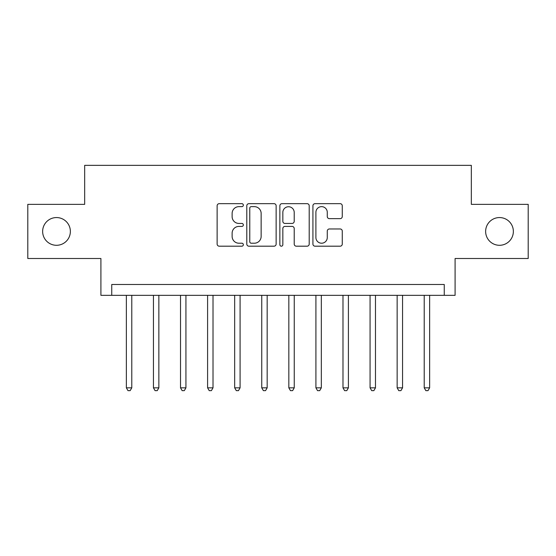 <?xml version="1.0" encoding="UTF-8"?>
<svg xmlns="http://www.w3.org/2000/svg" width="556" height="556" viewBox="0 0 556 556"><rect width="100%" height="100%" fill="white"/><g stroke="black" fill="none" stroke-linecap="round" stroke-linejoin="round"><path stroke-width="0.83" d="M243.34 205.15A1.487 1.487 0 0 0 241.853 203.663L219.259 203.663A2.127 2.127 0 0 0 217.132 205.79L217.132 244.063A2.127 2.127 0 0 0 219.259 246.19L241.853 246.19A1.487 1.487 0 0 0 243.34 244.703A1.487 1.487 0 0 0 241.853 243.215L238.927 243.215A6.804 6.804 0 0 1 232.123 236.411L232.123 233.221A6.804 6.804 0 0 1 238.927 226.417L241.853 226.417A1.487 1.487 0 0 0 243.34 224.93A1.487 1.487 0 0 0 241.853 223.436L238.927 223.436A6.804 6.804 0 0 1 232.123 216.631L232.123 213.448A6.804 6.804 0 0 1 238.927 206.644L241.853 206.644A1.487 1.487 0 0 0 243.34 205.15M485.631 231.428A13.865 13.865 0 0 0 499.496 245.293A13.865 13.865 0 0 0 513.362 231.428A13.865 13.865 0 0 0 499.496 217.563A13.865 13.865 0 0 0 485.631 231.428M42.638 231.428A13.865 13.865 0 0 0 56.503 245.293A13.865 13.865 0 0 0 70.369 231.428A13.865 13.865 0 0 0 56.503 217.563A13.865 13.865 0 0 0 42.638 231.428M340.14 218.654A2.127 2.127 0 0 0 342.267 216.527L342.267 205.79A2.127 2.127 0 0 0 340.14 203.663L315.05 203.663A2.127 2.127 0 0 0 312.924 205.79L312.924 244.063A2.127 2.127 0 0 0 315.05 246.19L340.14 246.19A2.127 2.127 0 0 0 342.267 244.063L342.267 231.094A2.127 2.127 0 0 0 340.14 228.968L329.402 228.968A2.127 2.127 0 0 0 327.275 231.094L327.275 237.523A5.685 5.685 0 0 1 321.59 243.215A5.685 5.685 0 0 1 315.898 237.523L315.898 212.329A5.685 5.685 0 0 1 321.59 206.644A5.685 5.685 0 0 1 327.275 212.329L327.275 216.527A2.127 2.127 0 0 0 329.402 218.654L340.14 218.654M444.258 295.333L455.093 295.333L455.093 258.505L528.2 258.505L528.2 204.351L471.335 204.351L471.335 165.354L84.665 165.354L84.665 204.351L27.8 204.351L27.8 258.505L100.907 258.505L100.907 295.333L444.258 295.333L444.258 284.498L111.742 284.498L111.742 295.333M276.137 205.79A2.127 2.127 0 0 0 274.011 203.663L248.921 203.663A2.127 2.127 0 0 0 246.794 205.79L246.794 244.063A2.127 2.127 0 0 0 248.921 246.19L274.011 246.19A2.127 2.127 0 0 0 276.137 244.063L276.137 205.79M281.989 203.663L307.079 203.663A2.127 2.127 0 0 1 309.205 205.79L309.205 244.063A2.127 2.127 0 0 1 307.079 246.19L296.341 246.19A2.127 2.127 0 0 1 294.214 244.063L294.214 228.544A2.127 2.127 0 0 0 292.088 226.417L284.964 226.417A2.127 2.127 0 0 0 282.837 228.544L282.837 244.703A1.487 1.487 0 0 1 281.35 246.19A1.487 1.487 0 0 1 279.863 244.703L279.863 205.79A2.127 2.127 0 0 1 281.989 203.663M251.263 206.644A1.487 1.487 0 0 0 249.776 208.132L249.776 241.728A1.487 1.487 0 0 0 251.263 243.215L254.342 243.215A6.804 6.804 0 0 0 261.146 236.411L261.146 213.448A6.804 6.804 0 0 0 254.342 206.644L251.263 206.644M294.214 212.434A5.685 5.685 0 0 0 288.522 206.749A5.685 5.685 0 0 0 282.837 212.434L282.837 221.316A2.127 2.127 0 0 0 284.964 223.436L292.088 223.436A2.127 2.127 0 0 0 294.214 221.316L294.214 212.434M126.365 295.333L126.365 387.831L131.779 387.831L131.779 295.333M131.779 387.831L130.153 390.646L127.991 390.646L126.365 387.831M153.442 295.333L153.442 387.831L158.856 387.831L158.856 295.333M158.856 387.831L157.23 390.646L155.068 390.646L153.442 387.831M180.519 295.333L180.519 387.831L185.933 387.831L185.933 295.333M185.933 387.831L184.307 390.646L182.146 390.646L180.519 387.831M207.596 295.333L207.596 387.831L213.011 387.831L213.011 295.333M213.011 387.831L211.391 390.646L209.223 390.646L207.596 387.831M234.674 295.333L234.674 387.831L240.088 387.831L240.088 295.333M240.088 387.831L238.468 390.646L236.3 390.646L234.674 387.831M261.751 295.333L261.751 387.831L267.172 387.831L267.172 295.333M267.172 387.831L265.546 390.646L263.377 390.646L261.751 387.831M288.828 295.333L288.828 387.831L294.249 387.831L294.249 295.333M294.249 387.831L292.623 390.646L290.454 390.646L288.828 387.831M315.912 295.333L315.912 387.831L321.326 387.831L321.326 295.333M321.326 387.831L319.7 390.646L317.532 390.646L315.912 387.831M342.989 295.333L342.989 387.831L348.404 387.831L348.404 295.333M348.404 387.831L346.777 390.646L344.609 390.646L342.989 387.831M370.067 295.333L370.067 387.831L375.481 387.831L375.481 295.333M375.481 387.831L373.854 390.646L371.693 390.646L370.067 387.831M397.144 295.333L397.144 387.831L402.558 387.831L402.558 295.333M402.558 387.831L400.932 390.646L398.77 390.646L397.144 387.831M424.221 295.333L424.221 387.831L429.635 387.831L429.635 295.333M429.635 387.831L428.009 390.646L425.847 390.646L424.221 387.831"/></g></svg>
